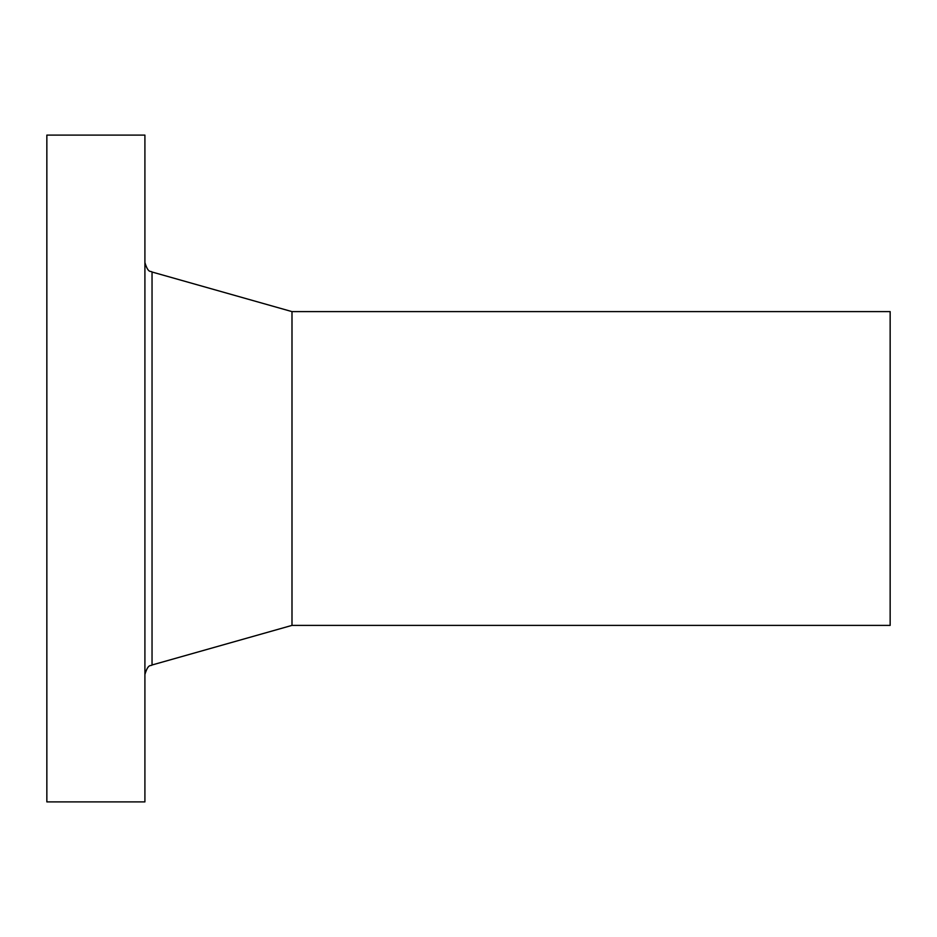 <?xml version="1.0" encoding="UTF-8"?>
<svg xmlns="http://www.w3.org/2000/svg" width="937" height="937" viewBox="0 0 937 937"><rect width="100%" height="100%" fill="white"/><g stroke="black" fill="none" stroke-linecap="round" stroke-linejoin="round"><path stroke-width="1.41" d="M144.907 801.896L144.907 135.104L46.85 135.104L46.85 801.896L144.907 801.896M291.993 311.611L890.15 311.611L890.15 625.389L291.993 625.389L291.993 311.611L152.04 272.011C150.904 270.535 148.397 274.096 144.907 262.583M291.993 625.389L152.04 664.989L152.04 272.011M152.04 664.989C150.904 666.465 148.397 662.904 144.907 674.417"/></g></svg>
